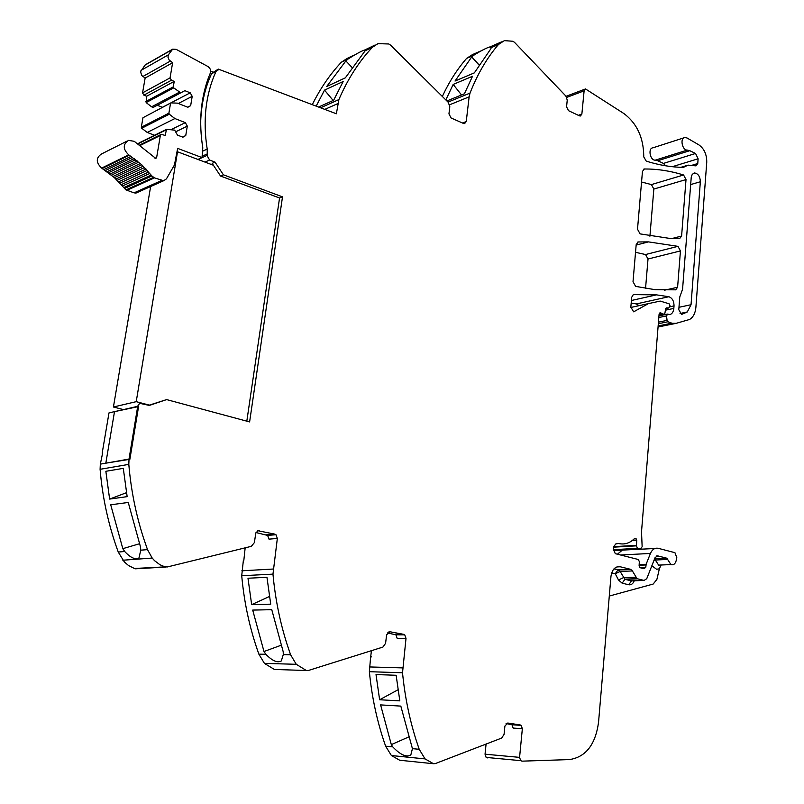 <?xml version="1.0" encoding="UTF-8"?>
<svg xmlns="http://www.w3.org/2000/svg" width="804" height="804" viewBox="0 0 804 804"><rect width="100%" height="100%" fill="white"/><g stroke="black" fill="none" stroke-linecap="round" stroke-linejoin="round"><path stroke-width="1.21" d="M123.394 409.598L113.424 407.005L136.228 401.668L177.513 151.775L213.402 165.252L220.537 176.036L223.411 174.81L215.02 162.117L209.583 160.036L207 155.433L207.241 153.916L202.256 156.177M213.402 165.252L212.155 163.383L215.02 162.117M220.537 176.036L279.551 197.995L282.505 196.859L223.411 174.81M148.84 405.286L166.609 399.598L249.612 421.919L282.505 196.859M279.551 197.995L246.818 421.165M102.59 453.275L100.319 464.149L100.098 469.305L128.811 464.37L129.022 459.064L129.886 459.275L138.579 406.543L129.886 459.275L105.826 463.174L129.022 459.064L137.715 406.321L138.579 406.543L114.51 411.638L105.826 463.174L114.51 411.638L137.715 406.321L138.569 404.462L140.197 403.437L149.363 405.427L166.609 399.598M256.004 532.529L267.642 535.424L268.998 539.142L277.34 538.449L275.973 534.7L274.777 534.117L257.913 530.74L255.742 533.263L254.406 542.559L251.34 546.328L167.403 566.941L165.041 566.89L159.966 564.76L154.529 560.659L152.197 558.056L147.504 549.624L140.76 550.187L140.549 547.132L128.258 502.47L110.711 504.791L122.811 548.66L124.7 551.514L118.258 552.046C108.52 525.424 102.47 497.847 100.098 469.305M147.504 549.624L143.544 538.107C135.846 514.168 130.931 489.596 128.811 464.37M125.926 496.812L109.625 499.083L105.857 471.295L123.293 468.36L127.153 496.651L125.926 496.812M165.041 566.89L134.429 568.478L128.59 565.574L124.339 561.946L118.258 552.046M140.76 550.187L138.961 557.996C135.313 559.936 130.56 557.775 124.7 551.514M135.454 568.8L165.795 567.041M243.843 560.318L245.16 547.846M243.381 560.217L241.723 575.744L272.968 574.126L277.34 538.449M387.307 632.909L395.91 634.818L397.176 638.336L406.01 638.376L404.744 634.838L403.678 634.336L389.829 631.733L386.613 634.758L385.588 643.331L382.905 647.079L308.455 670.466L306.364 670.516L296.264 664.295L290.596 654.778L283.279 654.627L283.229 651.853L271.772 609.693L252.697 610.075L263.983 651.511L265.863 654.285L258.868 654.144C249.883 629.09 244.165 602.95 241.723 575.744M290.596 654.778L286.938 643.944C279.812 621.412 275.159 598.136 272.968 574.126M269.39 604.206L251.662 604.648L247.984 578.237L266.958 577.302L270.717 604.176L269.39 604.206M306.364 670.516L274.385 669.451L264.436 663.4L258.868 654.144M283.279 654.627L281.31 660.948C277.42 663.099 272.275 660.878 265.863 654.285M371.197 656.818L370.694 656.727L371.428 650.677M370.694 656.727L371.207 656.737L370.533 658.024L369.378 671.692L402.523 672.767L406.01 638.376M486.078 744.062L485.043 754.192L519.575 757.368L522.349 728.725L521.153 725.369L520.198 724.947L507.756 723.027L504.902 726.072L504.078 734.343L501.706 738.052L435.336 763.579L433.467 763.72L425.065 758.896L419.196 749.288L412.432 748.665L400.824 706.103L380.604 704.907L391.317 744.604L392.724 746.836L385.629 746.182C377.297 722.515 371.88 697.681 369.378 671.692M419.196 749.288L415.809 739.067C409.186 717.781 404.754 695.681 402.523 672.767M399.819 700.867L379.619 699.751L376.021 674.566L396.141 675.27L399.819 700.867M433.467 763.72L399.699 760.242L391.397 755.539L385.629 746.182M412.432 748.665L410.794 755.097C406.261 757.489 400.241 754.735 392.724 746.836M522.349 728.725L513.153 728.082L511.967 724.746L506.078 723.56M485.043 754.192L486.139 757.408L487.465 757.901M519.575 757.368L520.69 760.654L522.027 761.157L569.483 759.579C585.754 757.087 595.432 744.685 598.538 722.374L610.96 576.428C612.075 569.463 615.16 566.237 620.206 566.77L616.879 566.92M659.019 315.228L663.551 314.274L660.496 312.776L659.079 314.374L641.512 531.806L642.145 546.73L640.366 549.102L637.421 548.328L636.436 545.846L636.758 540.268L635.622 538.399L634.386 538.67C629.703 543.253 624.396 544.851 618.477 543.474L615.733 543.966L613.774 546.64L613.271 549.263L615.311 553.665L638.316 559.504L639.331 561.614L639.11 565.624L640.115 567.724L644.125 568.719L645.803 567.202L639.753 567.463M614.055 568.79L618.316 569.825L630.557 569.312L620.206 566.77M630.557 569.312L632.396 570.94L637.069 578.689L624.808 579.131L620.145 571.443L615.241 573.754L618.025 569.865L620.145 571.443L632.396 570.94M654.627 558.77L666.727 558.187L657.702 555.876L655.089 557.584L646.758 578.669L644.104 580.438L637.069 578.689M666.727 558.187L654.607 558.82L655.34 560.026L654.044 560.237M666.848 558.227L667.632 559.433L655.34 560.026L658.627 565.111L661.451 564.991M620.507 555.011L650.436 553.443C652.255 549.373 654.878 547.665 658.295 548.328L674.938 552.68L676.837 557.745L676.134 560.8C675.149 564.076 673.41 565.333 670.918 564.569L667.632 559.433M609.291 596.055L653.17 584.066L656.898 579.382L659.36 568.84L660.968 565.212M654.898 548.509L623.824 550.026M622.346 550.107L617.402 554.227M650.436 553.443L646.145 564.247L645.803 567.202M663.551 314.274L664.938 313.158L665.531 309.088L666.586 307.912L668.817 307.952L669.973 305.56L669.079 303.771L660.205 301.088L648.466 303.6L633.642 311.821L630.838 307.108L631.683 297.309L633.23 294.746M641.552 182.005L651.421 184.588L653.843 189.061L686.013 179.573L681.601 236.034L679.692 238.537L671.069 238.617L640.074 233.884L637.512 229.2L642.456 171.413L644.446 168.971L643.522 169.262M645.552 288.415L648.014 259.009L680.445 250.918L677.601 287.239L675.672 289.842L654.868 289.641L635.612 286.375L633.019 281.701L636.195 244.547L638.215 241.964L637.532 242.145M639.11 305.651L636.286 303.932L631.19 303.058M669.873 306.796L674.033 305.902C673.993 301.058 672.265 298.003 668.858 296.726L656.496 294.867L633.723 294.626M674.033 305.902L673.832 308.404C673.461 311.841 672.084 313.932 669.732 314.666L667.672 314.073L666.516 315.912L667.069 320.374L667.953 321.751L672.134 323.298L676.134 323.339L689.551 319.479C693.219 317.268 695.339 313.218 695.892 307.349L706.746 162.247C706.827 154.468 704.193 148.67 698.847 144.851L687.048 137.987L684.998 137.484C679.712 137.675 682.063 150.438 687.309 150.097L689.782 150.69L657.722 160.73L663.461 163.413L665.521 165.785M687.309 150.097L655.26 160.157C650.014 160.529 647.722 148.026 652.989 147.805L683.892 137.836M655.26 160.157L657.722 160.73M663.461 163.413L695.55 153.463L689.782 150.69M695.55 153.463L698.113 158.79L672.275 166.709M691.46 165.433L697.761 163.524L698.113 158.79M697.761 163.524L696.003 165.875L688.093 165.132L683.34 167.393C671.38 167.222 659.019 165.142 646.265 161.142L643.723 156.83L643.743 155.584C643.381 137.303 636.808 123.324 624.015 113.625L585.503 88.942L584.116 90.832L581.865 114.057L578.377 115.334M449.657 104.771L469.124 96.862L470.028 93.103C477.465 74.119 486.953 57.908 498.49 44.481L504.369 40.642L512.962 41.265L514.5 42.331L565.845 96.018L567.242 100.078L566.569 106.821L568.488 110.671L579.423 115.826L580.408 115.997L581.865 114.057M442.341 96.45C449.094 81.907 457.185 69.224 466.611 58.39L472.481 54.592L480.501 51.084M498.49 44.481L491.164 47.677L490.149 46.843C486.742 47.758 481.244 50.582 473.677 55.305L471.707 56.933L455.024 81.043L474.35 72.873L490.973 48.602M491.164 47.677L490.932 48.552M445.838 99.917L453.175 84.43L472.501 76.29L464.421 93.777L446.893 100.962M469.124 96.862L466.25 121.545L462.471 123.012M320.575 107.796L338.886 99.575C346.434 82.088 355.72 66.772 366.735 53.627L372.202 47.436L377.97 43.637L388.804 43.979L390.533 45.114L448.28 102.339L449.808 106.671L448.954 113.877L451.084 117.977L463.446 123.434L464.591 123.605L466.25 121.545M372.202 47.436L365.106 50.833L364.323 50.089C361.016 51.275 355.629 54.22 348.182 58.943L341.368 62.22L347.087 58.461L349.66 57.818M345.861 60.933L326.695 86.51M348.182 58.943L345.861 60.923L352.112 67.516M341.368 62.22C330.062 74.229 320.364 88.37 312.274 104.651M365.106 50.833L345.338 77.847L344.032 78.45M326.695 86.5L344.042 78.44M318.575 107.043L333.64 100.269L343.157 81.505L324.525 90.118M333.168 100.48L324.525 90.128L316.173 106.138M338.886 99.575L336.373 113.776L218.296 69.104L213.733 72.018M216.959 70.31L212.789 72.521L211.532 73.757L216.025 71.395L218.185 69.948L218.296 69.104M686.013 179.573L683.571 174.991C670.657 170.95 657.612 168.94 644.446 168.971M653.843 189.061L649.913 236.205M680.445 250.918L677.963 246.346L648.436 241.883L638.215 241.964M648.014 259.009L645.552 254.536L635.532 252.325M678.787 309.681L679.772 296.967L682.566 289.249L691.259 176.96L692.284 174.287L694.606 172.971C698.214 173.654 700.123 176.578 700.344 181.754L691.038 304.726L687.279 311.972L682.184 314.193L681.47 314.263L678.787 309.681M139.383 543.785L122.811 548.66M126.459 492.691L109.625 499.083M281.028 645.29L263.983 651.511M269.41 596.498L251.662 604.648M408.623 737.017L391.317 744.604M397.98 689.802L379.619 699.751M471.827 56.873L479.073 64.923M479.003 65.034L471.707 56.933M461.526 94.962L453.175 84.43M211.532 73.757C204.94 88.098 201.322 104.038 200.688 121.565M216.025 71.395L215.934 71.596C205.613 94.57 202.698 120.409 207.201 149.082L207.241 153.916M114.51 411.638L108.992 412.894L102.178 453.185M210.678 71.184L213.392 72.199M137.936 192.206L136.007 193.071L134.047 192.849L125.957 189.895L114.419 177.654L101.636 168.086C95.917 162.549 95.857 157.845 101.455 153.996L126.761 141.253M166.368 129.414L138.981 142.991L138.419 144.057M170.82 102.942L142.951 117.746L141.313 127.243L141.725 128.248L147.212 132.449L154.599 135.253M162.418 107.314L157.272 105.284M142.951 117.746L170.94 102.882L177.453 103.143L187.855 107.264L190.659 105.666L192.196 96.329L190.226 92.832L184.86 90.671L153.172 107.434L151.594 106.811L146.147 102.58L146.65 96.239L143.876 95.153L142.569 92.862L145.132 78.048L141.715 75.486L140.559 71.707L145.202 64.853L172.669 49.165L176.177 49.356L207.874 66.481C210.276 68.189 211.11 70.36 210.357 72.983L208.638 77.244C200.658 98.701 198.709 122.218 202.789 147.795L202.025 157.584L177.654 148.388L174.448 164.981L166.448 178.85L163.664 180.729L154.408 177.865L151.886 175.965L124.409 188.498M146.65 96.239L174.217 81.385L171.403 80.249L170.066 77.887L172.629 62.712L169.162 60.049L167.966 57.154L168.388 54.833L172.669 49.165M174.217 81.385L173.302 86.852L145.735 101.575M180.86 92.912L173.724 87.887L173.302 86.852M170.518 103.435L168.89 113.173L141.313 127.243M141.725 128.248L169.312 114.208L168.89 113.173M169.312 114.208L174.88 118.55L185.322 122.62L187.302 126.117L185.754 135.544L182.93 137.193L177.493 135.122L174.669 130.137L166.549 129.323L165.142 135.464L161.333 134.318L160.358 135.484L156.639 157.544L155.825 158.448L134.218 141.293L128.479 140.388C122.791 144.308 122.871 149.132 128.69 154.86L129.293 155.242L102.229 168.458M151.886 175.965L141.705 164.76L129.293 155.242M151.192 175.071L123.726 187.633M149.856 173.413L122.419 186.025M148.66 171.996L121.253 184.649M147.263 170.398L119.876 183.111M146.006 169.041L118.64 181.784M144.539 167.513L117.203 180.317M143.233 166.217L115.917 179.051M141.705 164.76L114.419 177.654M140.338 163.524L113.073 176.458M138.75 162.157L111.515 175.131M137.333 160.991L110.128 173.996M135.695 159.694L108.51 172.749M134.238 158.599L107.083 171.694L134.218 158.599M132.539 157.383L105.414 170.518M131.042 156.368L103.937 169.533M182.588 137.062L185.754 135.544M175.624 131.826L187.302 126.117M171.453 129.464L185.322 122.62M147.212 132.449L174.88 118.55M187.654 107.183L190.659 105.666M178.317 103.485L192.196 96.329M162.408 107.294L190.226 92.832M151.594 106.811L179.262 92.269M145.132 78.048L172.629 62.712M197.915 159.443L202.025 157.584M136.228 401.668L149.323 405.126M113.424 407.005L150.629 186.548M176.82 152.097L177.513 151.775M100.319 464.149L105.826 463.174M259.31 530.68L257.682 530.831M266.446 534.841L274.777 534.117M241.853 570.8L273.089 569.041M389.829 631.733L389.015 631.733M394.854 634.316L403.678 634.336M369.448 666.938L402.573 667.893M511.022 724.314L520.198 724.947M635.662 577.222L623.401 577.674L618.497 579.986L615.241 573.754L611.673 572.9M637.492 578.84L624.919 579.322L631.813 580.86L644.104 580.438M657.702 555.876L656.607 555.926M646.145 564.247L639.17 564.569M639.13 565.262L645.984 564.951M618.477 543.474L616.437 543.594M636.135 538.77L634.155 538.891M636.758 540.268L632.256 540.539M636.537 545.323L613.774 546.66M636.436 545.846L613.603 547.172M637.582 548.388L613.251 549.755M640.366 549.102L613.331 550.609M661.3 313.178L659.26 313.61M659.079 314.394L662.164 313.741M668.817 307.952L665.662 308.625M648.466 303.6L630.818 307.47M633.683 311.821L634.778 311.58M636.286 303.932L668.858 296.726M673.832 308.404L665.37 310.203M658.828 317.52L666.516 315.912M658.456 322.153L667.069 320.374M658.325 323.721L667.953 321.751M671.702 323.188L658.144 325.942M658.124 326.183L672.265 323.319M658.064 326.997L676.134 323.339M685.912 166.227L682.154 167.373M566.76 97.395L584.116 90.832M473.677 55.305L466.611 58.39M470.028 93.103L448.039 102.098M324.806 109.394L337.78 103.615M651.421 184.588L683.571 174.991M671.591 238.627L681.601 236.034M664.606 290.184L677.601 287.239M645.552 254.536L677.963 246.346M700.344 181.754L690.656 184.578M678.968 307.299L691.038 304.726M687.279 311.972L680.053 313.48M622.145 583.191L624.919 579.322L631.512 580.89L628.738 584.749L622.145 583.191L618.497 579.986M634.225 580.779L633.602 580.8M634.044 581.242C632.828 583.975 631.06 585.141 628.738 584.749M651.853 565.765L656.566 569.242L659.36 568.84M204.98 162.096L209.583 160.036M207.201 149.082L202.99 151.011M207 155.433L198.035 159.483M161.684 180.488L134.047 192.849M126.891 190.337L154.408 177.865M153.463 177.403L125.957 189.895M128.69 154.86L101.636 168.086M156.639 157.544L155.001 158.318M140.278 145.383L160.358 135.484M138.509 143.554L166.076 129.896M146.147 102.58L173.724 87.887M143.876 95.153L171.403 80.249M170.066 77.887L142.569 92.862M142.841 76.521L170.297 61.114M168.388 54.833L140.971 70.41M171.955 49.747L144.499 65.425M152.197 558.056L122.841 560.227M267.642 535.424L275.973 534.7M296.264 664.295L264.436 663.4M395.91 634.818L404.744 634.838M425.065 758.896L391.397 755.539M511.967 724.746L521.153 725.369M486.139 757.408L520.69 760.654M630.969 569.453L618.718 569.976L613.975 568.87M670.918 564.569L660.918 565.011M635.622 538.399L634.647 538.459M637.421 548.328L613.251 549.695M660.496 312.776L659.833 312.917M659.009 315.339L663.782 314.334M631.401 300.495L656.496 294.867M658.958 315.892L667.129 314.183M658.134 326.143L672.134 323.298M686.757 165.544L680.857 167.332M566.096 96.299L585.031 89.123M501.485 41.898L490.159 46.853L491.123 47.928M375.156 44.984L364.383 50.16M354.082 55.104L347.087 58.461M644.346 168.981L643.602 169.212M636.145 245.089L648.436 241.883M694.606 172.971L693.309 173.362M365.086 50.903L364.323 50.089M163.664 180.729L136.007 193.071M130.972 156.388L103.877 169.554M160.931 134.519L139.725 144.981"/></g></svg>
